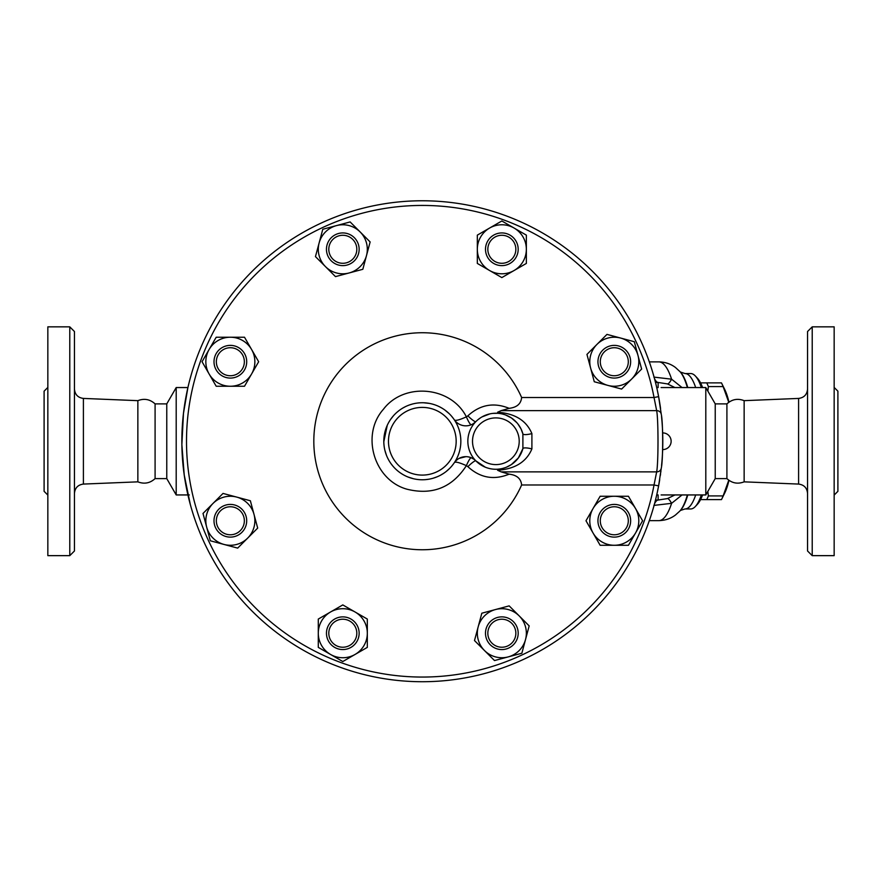 <?xml version="1.0" encoding="UTF-8"?>
<svg xmlns="http://www.w3.org/2000/svg" width="882" height="882" viewBox="0 0 882 882"><rect width="100%" height="100%" fill="white"/><g stroke="black" fill="none" stroke-linecap="round" stroke-linejoin="round"><path stroke-width="1.32" d="M155.089 403.89L166.764 403.89L166.764 478.606L155.089 478.606L155.089 403.89C150.006 399.27 144.262 398.19 137.857 400.66L83.404 398.421C77.936 397.694 74.959 394.585 74.452 389.094M155.089 478.606C150.006 483.226 144.262 484.306 137.857 481.848L137.857 400.66M74.452 441.254L74.452 331.522L69.777 326.847L69.777 555.649L74.452 550.985L74.452 441.254M69.777 555.649L47.837 555.649L47.837 326.847L69.777 326.847M47.837 495.067L44.1 491.329L44.1 391.167L47.837 387.441M744.143 400.66L744.143 481.848C737.727 484.306 731.983 483.226 726.911 478.606L726.911 403.89C731.983 399.27 737.727 398.19 744.143 400.66L798.596 398.421L798.596 484.075C804.064 484.802 807.041 487.911 807.548 493.402M807.548 441.254L807.548 550.985L812.223 555.649L812.223 326.847L807.548 331.522L807.548 441.254M812.223 555.649L834.163 555.649L834.163 326.847L812.223 326.847M834.163 495.067L837.9 491.329L837.9 391.167L834.163 387.441M661.302 414.485L658.622 396.646A240.477 240.477 0 0 0 289.373 240.863A240.477 240.477 0 0 0 289.373 641.633A240.477 240.477 0 0 0 658.622 485.861L661.302 468.011C663.121 460.459 663.11 421.971 661.302 414.485A4.675 4.366 -6.4 0 0 656.66 410.637C658.435 419.193 658.446 463.226 656.66 471.87L654.036 484.99A235.803 235.803 0 0 1 291.953 637.741A235.803 235.803 0 0 1 291.953 244.755A235.803 235.803 0 0 1 654.036 397.506L658.622 396.646A240.477 240.477 0 0 1 660.188 405.907M662.79 442.996L662.801 441.639M662.768 444.748L662.746 445.994M661.654 417.825A240.477 240.477 0 0 1 662.658 449.566L662.713 447.626M662.68 448.839L662.658 449.511M662.757 445.708L662.779 444.616M662.79 438.982L662.746 436.436M662.735 435.697L662.658 432.985M662.68 433.668L662.713 434.87M662.735 435.576L662.757 437.108M662.768 437.759L662.79 439.335M707.838 491.417L708.378 495.927A65.367 16.923 90 0 1 706.725 499.62L721.465 499.62A65.367 16.923 -90 0 0 721.697 499.157A65.367 16.923 -90 0 0 723.119 495.927L728.775 480.194M728.962 480.337A58.366 15.104 90 0 1 724.761 492.95L721.697 499.157M728.775 402.302L723.119 386.57A65.367 16.923 -90 0 0 721.697 383.35A65.367 16.923 -90 0 0 721.465 382.887L717.75 382.887M721.697 383.35L724.761 389.546A58.366 15.104 90 0 1 728.962 402.159M706.725 499.62L700.562 499.62M700.562 382.887L706.725 382.887A65.367 16.923 90 0 1 708.378 386.57L707.838 391.079M706.725 382.887L721.465 382.887M708.378 386.57L723.119 386.57M708.378 495.927L723.119 495.927M511.747 643.132A14.013 14.013 0 0 1 488.308 636.848A14.013 14.013 0 0 1 505.463 619.693A14.013 14.013 0 0 1 511.747 643.132M513.401 644.775A16.339 16.339 0 0 0 506.07 617.433A16.339 16.339 0 0 0 486.048 637.454A16.339 16.339 0 0 0 513.401 644.775M342.8 647.234A14.013 14.013 0 0 1 330.673 626.22A14.013 14.013 0 0 1 354.939 626.22A14.013 14.013 0 0 1 342.8 647.234M342.8 649.56A16.339 16.339 0 0 0 356.956 625.051A16.339 16.339 0 0 0 328.655 625.051A16.339 16.339 0 0 0 342.8 649.56M220.445 530.677A14.013 14.013 0 0 1 226.729 507.238A14.013 14.013 0 0 1 243.884 524.393A14.013 14.013 0 0 1 220.445 530.677M218.791 532.32A16.339 16.339 0 0 0 246.133 524.999A16.339 16.339 0 0 0 226.123 504.978A16.339 16.339 0 0 0 218.791 532.32M216.344 361.73A14.013 14.013 0 0 1 237.357 349.603A14.013 14.013 0 0 1 237.357 373.869A14.013 14.013 0 0 1 216.344 361.73M214.006 361.73A16.339 16.339 0 0 0 238.526 375.886A16.339 16.339 0 0 0 238.526 347.574A16.339 16.339 0 0 0 214.006 361.73M332.9 239.375A14.013 14.013 0 0 1 356.339 245.648A14.013 14.013 0 0 1 339.184 262.814A14.013 14.013 0 0 1 332.9 239.375M331.246 237.721A16.339 16.339 0 0 0 338.578 265.063A16.339 16.339 0 0 0 358.588 245.053A16.339 16.339 0 0 0 331.246 237.721M501.836 235.274A14.013 14.013 0 0 1 513.974 256.287A14.013 14.013 0 0 1 489.708 256.287A14.013 14.013 0 0 1 501.836 235.274M501.836 232.936A16.339 16.339 0 0 0 487.691 257.445A16.339 16.339 0 0 0 515.992 257.445A16.339 16.339 0 0 0 501.836 232.936M624.202 351.83A14.013 14.013 0 0 1 617.918 375.269A14.013 14.013 0 0 1 600.763 358.103A14.013 14.013 0 0 1 624.202 351.83M625.845 350.176A16.339 16.339 0 0 0 598.503 357.508A16.339 16.339 0 0 0 618.525 377.518A16.339 16.339 0 0 0 625.845 350.176M481.826 613.211L495.497 609.539A24.52 24.52 0 0 0 478.165 626.882L481.826 613.211M484.505 650.552L474.494 640.553L478.165 626.882A24.52 24.52 0 0 0 508.186 656.903L494.515 660.563L484.505 650.552M509.168 605.879L519.178 615.89A24.52 24.52 0 0 0 495.497 609.539L509.168 605.879M525.518 639.571L521.857 653.242L508.186 656.903A24.52 24.52 0 0 0 519.178 615.89L529.178 625.9L525.518 639.571M342.8 604.92L355.06 611.987A24.52 24.52 0 0 0 330.552 611.987L342.8 604.92M318.292 633.221L318.292 619.065L330.552 611.987A24.52 24.52 0 0 0 330.552 654.455L318.292 647.377L318.292 633.221M367.32 619.065L367.32 633.221A24.52 24.52 0 0 0 355.06 611.987L367.32 619.065M355.06 654.455L342.8 661.533L330.552 654.455A24.52 24.52 0 0 0 367.32 633.221L367.32 647.377L355.06 654.455M250.367 500.755L254.027 514.427A24.52 24.52 0 0 0 236.696 497.084L250.367 500.755M213.014 503.435L223.025 493.424L236.696 497.084A24.52 24.52 0 0 0 206.675 527.116L203.003 513.445L213.014 503.435M257.687 528.097L247.688 538.097A24.52 24.52 0 0 0 254.027 514.427L257.687 528.097M224.006 544.448L210.335 540.787L206.675 527.116A24.52 24.52 0 0 0 247.688 538.097L237.677 548.108L224.006 544.448M258.658 361.73L251.579 373.99A24.52 24.52 0 0 0 251.579 349.47L258.658 361.73M230.345 337.222L244.501 337.222L251.579 349.47A24.52 24.52 0 0 0 209.122 349.47L216.2 337.222L230.345 337.222M244.501 386.25L230.345 386.25A24.52 24.52 0 0 0 251.579 373.99L244.501 386.25M209.122 373.99L202.044 361.73L209.122 349.47A24.52 24.52 0 0 0 230.345 386.25L216.2 386.25L209.122 373.99M362.822 269.297L349.151 272.957A24.52 24.52 0 0 0 366.482 255.626L362.822 269.297M360.143 231.944L370.142 241.955L366.482 255.626A24.52 24.52 0 0 0 336.461 225.605L350.132 221.933L360.143 231.944M335.48 276.617L325.469 266.618A24.52 24.52 0 0 0 349.151 272.957L335.48 276.617M319.13 242.936L322.79 229.265L336.461 225.605A24.52 24.52 0 0 0 325.469 266.618L315.458 256.607L319.13 242.936M501.836 277.587L489.587 270.509A24.52 24.52 0 0 0 514.096 270.509L501.836 277.587M526.356 249.275L526.356 263.431L514.096 270.509A24.52 24.52 0 0 0 514.096 228.052L526.356 235.13L526.356 249.275M477.327 263.431L477.327 249.275A24.52 24.52 0 0 0 489.587 270.509L477.327 263.431M489.587 228.052L501.836 220.974L514.096 228.052A24.52 24.52 0 0 0 477.327 249.275L477.327 235.13L489.587 228.052M594.281 381.752L590.62 368.081A24.52 24.52 0 0 0 607.952 385.412L594.281 381.752M631.633 379.073L621.623 389.072L607.952 385.412A24.52 24.52 0 0 0 637.973 355.391L641.633 369.062L631.633 379.073M586.949 354.41L596.96 344.399A24.52 24.52 0 0 0 590.62 368.081L586.949 354.41M620.641 338.049L634.312 341.72L637.973 355.391A24.52 24.52 0 0 0 596.96 344.399L606.97 334.388L620.641 338.049M628.304 520.766A14.013 14.013 0 0 1 607.29 532.904A14.013 14.013 0 0 1 607.29 508.638A14.013 14.013 0 0 1 628.304 520.766M630.641 520.766A16.339 16.339 0 0 0 606.121 506.61A16.339 16.339 0 0 0 606.121 534.922A16.339 16.339 0 0 0 630.641 520.766M585.99 520.766L593.068 508.506A24.52 24.52 0 0 0 593.068 533.026L585.99 520.766M614.291 545.285L600.146 545.285L593.068 533.026A24.52 24.52 0 0 0 635.525 533.026L628.447 545.285L614.291 545.285M600.146 496.257L614.291 496.257A24.52 24.52 0 0 0 593.068 508.506L600.146 496.257M635.525 508.506L642.603 520.766L635.525 533.026A24.52 24.52 0 0 0 614.291 496.257L628.447 496.257L635.525 508.506M659.67 479.918A240.477 240.477 0 0 1 658.622 485.861L654.036 484.99L521.626 484.99A108.508 108.508 0 0 1 355.633 526.841A108.508 108.508 0 0 1 355.633 355.655A108.508 108.508 0 0 1 521.626 397.506C521.019 403.835 516.863 407.44 509.135 408.333C493.865 402.115 480.117 404.618 467.868 415.841A9.338 1.444 -135.6 0 0 475.85 421.64A14.013 14.013 0 0 1 454.241 419.678C454.947 421.122 458.993 420.174 466.38 416.855A9.338 1.444 -112.6 0 0 471.231 424.771L473.006 423.878M661.302 468.011A4.675 4.366 -173.6 0 1 656.66 471.87L501.152 471.87L497.602 470.271C514.978 469.037 526.411 461.914 531.901 448.905L531.901 433.602C526.444 420.604 515.011 413.482 497.602 412.225L497.779 413.294L492.884 413.393M521.626 397.506L654.036 397.506L656.66 410.637L501.152 410.637L509.135 408.333M662.658 432.919A8.335 8.335 0 0 1 671.136 441.254A8.335 8.335 0 0 1 662.658 449.588A240.477 240.477 0 0 1 661.555 465.641M660.927 471.186A240.477 240.477 0 0 1 660.783 472.3M660.596 473.733A240.477 240.477 0 0 1 660.353 475.442M660.243 406.26A240.477 240.477 0 0 1 660.574 408.631M661.522 416.558L661.522 416.502A240.477 240.477 0 0 1 661.61 417.351M501.152 410.637L497.602 412.225M521.626 484.99C521.019 478.672 516.863 475.056 509.135 474.163L501.152 471.87M478.022 419.656L480.69 417.704M481.925 416.943L489.929 413.867M467.868 415.841L466.38 416.855C451.011 386.25 404.022 381.983 383.394 409.303C360.639 434.837 373.957 480.062 406.922 489.19C432.246 495.486 452.069 487.636 466.38 465.652L467.868 466.666C480.117 477.89 493.865 480.392 509.135 474.163M473.292 423.702L475.85 421.64M502.52 414.033L504.713 414.672M505.485 414.937L511.406 417.936L516.852 422.687M517.921 423.977L521.019 428.906L522.894 433.878L522.894 448.629L518.362 457.945L511.373 464.582L506.555 467.151M531.901 433.602A9.338 2.117 -15.3 0 1 522.894 433.878A28.015 28.015 0 0 0 479.764 418.322A28.015 28.015 0 0 0 479.764 464.175A28.015 28.015 0 0 0 522.894 448.629A9.338 2.117 15.3 0 1 531.901 448.905M495.243 469.257L493.236 469.147M489.245 468.474L487.944 468.122M485.343 467.217L475.85 460.856A9.338 1.444 -44.4 0 0 467.868 466.666M504.658 467.846L502.52 468.463M500.513 468.882L497.779 469.202L497.602 470.271M474.097 459.335L471.231 457.725A9.338 1.444 -67.4 0 0 466.38 465.652C458.993 462.322 454.947 461.385 454.241 462.818A14.013 14.013 0 0 1 475.85 460.856L474.362 459.544M471.231 457.725L469.764 457.207M469.478 457.13L467.647 456.766M465.883 456.656L459.07 458.397M457.482 459.423L455.586 461.121M453.734 463.557L451.97 465.85M449.622 468.43L446.204 471.473M443.668 473.314L440.603 475.155M437.24 476.765L433.15 478.22M428.784 479.224L425.642 479.632M422.533 479.775L421.706 479.764M413.471 478.739L407.892 476.964M403.03 474.593L401.872 473.899M397.936 471.065L396.382 469.731M394.552 467.956L392.942 466.17M392.523 465.663L390.792 463.381M388.775 460.183L387.573 457.879M386.581 455.63L384.872 450.261M384.155 446.468L383.89 443.822M383.802 441.772L387.264 425.289M390.649 419.336L393.626 415.543M396.547 412.611L399.414 410.273M402.501 408.212L405.742 406.481M409.369 404.97L412.787 403.923M417.77 402.997L420.119 402.787M423.481 402.743L429.567 403.416M431.971 403.956L434.528 404.717M439.556 406.8L442.477 408.421M444.66 409.865L449.346 413.801M451.341 415.907L453.58 418.741M460.845 441.254A38.521 38.521 0 0 0 384.629 433.327A38.521 38.521 0 0 0 410.538 477.923A38.521 38.521 0 0 0 460.845 441.254M190.325 504.548L184.228 474.979L181.868 444.671L183.467 413.393L187.855 387.826M189.354 494.945L187.855 494.67M189.222 382.138L189.784 379.955M190.005 379.161L191.229 374.751M726.911 478.606L715.236 478.606L705.798 494.945L661.103 494.945M661.103 387.551L705.798 387.551L705.798 494.945M657.013 493.666L658.622 485.861A240.477 240.477 0 0 1 289.373 641.633A240.477 240.477 0 0 1 289.373 240.863A240.477 240.477 0 0 1 658.622 396.646L657.013 388.841M658.843 484.692L659.097 483.281M659.405 481.495L659.703 479.731M662.514 429.501L662.437 428.046M660.409 407.418L659.383 400.869M187.921 494.945L176.202 494.945L176.202 387.551L187.921 387.551M654.51 503.843A28.015 7.508 90.4 0 1 658.126 500.039L655.502 500.017M653.86 505.408L671.599 503.324A28.015 4.167 71.8 0 0 667.487 498.584L658.126 500.039L658.126 494.934L656.726 494.934M674.917 494.945L667.487 498.584M687.365 494.945A72.544 18.776 90 0 1 679.768 511.141L675.524 514.967C670.75 518.594 665.182 520.479 658.788 520.634A79.38 20.54 90 0 0 671.599 503.324L682.051 494.945M682.051 387.551L671.599 379.183A28.015 4.167 -71.8 0 1 667.487 383.913L674.917 387.551M654.51 378.654A28.015 7.508 -90.4 0 0 658.126 382.457L667.487 383.913M687.784 387.551A71.806 18.588 90 0 0 686.394 383.218A71.806 18.588 90 0 0 680.43 372.072L675.524 367.529C670.75 363.902 665.182 362.017 658.788 361.874A79.38 20.54 90 0 1 671.599 379.183L653.86 377.099M695.336 386.537A67.705 17.519 -90 0 0 685.016 373.549L690.683 373.549A67.705 17.519 90 0 1 695.38 376.019A67.705 17.519 90 0 1 701.355 387.551M701.355 494.945A67.705 17.519 90 0 1 695.38 506.477A67.705 17.519 90 0 1 690.683 508.958L685.016 508.958A67.705 17.519 -90 0 0 695.689 494.945M695.38 506.477L697.475 504.228A65.367 16.923 -90 0 0 702.59 494.945M702.59 387.551A65.367 16.923 -90 0 0 697.475 378.268L695.38 376.019M715.236 478.606L715.236 403.89L705.798 387.551M137.857 481.848L83.404 484.075L83.404 398.421M522.894 433.878A28.015 28.015 0 0 0 479.764 418.322A28.015 28.015 0 0 0 479.764 464.175A28.015 28.015 0 0 0 522.894 448.629M519.211 441.254A23.351 23.351 0 0 1 480.8 459.092A23.351 23.351 0 0 1 486.026 420.075A23.351 23.351 0 0 1 519.211 441.254M456.17 441.254A33.858 33.858 0 0 1 405.4 470.569A33.858 33.858 0 0 1 405.4 411.927A33.858 33.858 0 0 1 456.17 441.254M655.502 382.479L658.126 382.457L658.126 387.573L656.726 387.573M679.768 371.366A72.544 18.776 90 0 1 685.799 382.634A72.544 18.776 90 0 1 687.365 387.551M687.784 494.945A71.806 18.588 90 0 1 680.43 510.435L679.768 511.141M83.404 484.075C77.936 484.802 74.959 487.911 74.452 493.402M798.596 398.421C804.064 397.694 807.041 394.585 807.548 389.094M744.143 481.848L798.596 484.075M455.796 460.9L455.035 461.749M649.317 520.634L658.788 520.634M649.317 361.874L658.788 361.874M680.408 510.458L685.016 508.958M680.408 372.05L685.016 373.549M166.764 478.606L176.202 494.945M166.764 403.89L176.202 387.551M726.911 403.89L715.236 403.89"/></g></svg>
